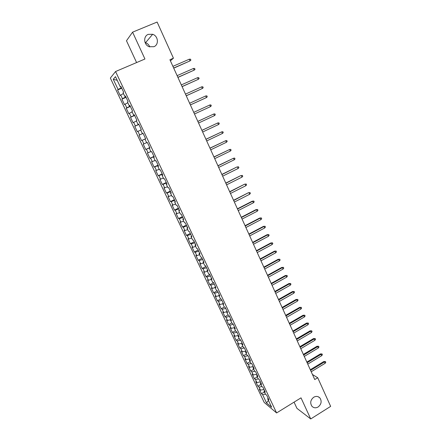 <?xml version="1.0" encoding="UTF-8"?>
<svg xmlns="http://www.w3.org/2000/svg" width="441" height="441" viewBox="0 0 441 441"><rect width="100%" height="100%" fill="white"/><g stroke="black" fill="none" stroke-linecap="round" stroke-linejoin="round"><path stroke-width="0.66" d="M313.716 397.236C316.054 395.963 318.104 396.183 319.868 397.898C321.985 401.2 321.412 404.221 318.154 406.96C315.778 408.267 313.7 408.03 311.925 406.249C309.874 402.936 310.47 399.932 313.716 397.236M145.083 42.54L145.558 42.678C147.581 43.444 148.981 44.855 149.758 46.922M148.242 34.365L152.663 34.282C158.275 35.969 159.124 44.806 153.876 46.718L149.097 46.691C143.711 44.767 143.105 36.201 148.242 34.365M294.059 402.148L296.936 408.349L310.729 418.95L330.651 406.37L317.718 377.722L312.454 374.492M110.349 78.051L264.192 402.435L276.601 412.947L115.57 71.525L110.349 78.051M115.57 71.525L144.946 59.006L132.581 32.165L126.479 40.754L136.589 62.567M117.196 80.295L113.265 79.286L118.089 89.473L117.571 90.014L120.178 95.51L120.707 95.002L122.449 98.679L121.909 99.164L124.5 104.633L125.051 104.175L126.782 107.83L126.225 108.271L128.8 113.706L129.367 113.293L131.087 116.926L130.508 117.317L133.072 122.725L133.662 122.361L135.37 125.972L134.775 126.313L137.316 131.688L137.928 131.374L139.632 134.963L139.009 135.26L141.544 140.602L142.173 140.332L143.865 143.904L143.226 144.157L145.739 149.466L146.39 149.245L148.071 152.795L147.415 152.999L149.918 158.28L150.585 158.104L152.261 161.632L151.583 161.792L154.069 167.045L154.758 166.913L156.423 170.419L155.723 170.54L158.198 175.761L158.903 175.672L160.557 179.162L159.84 179.233L162.305 184.426L163.032 184.377L164.675 187.849L163.936 187.877L166.384 193.042L167.128 193.037L168.765 196.488L168.01 196.477L170.446 201.609L171.207 201.647L172.833 205.082L172.062 205.021L174.482 210.131L175.264 210.214L176.88 213.62L176.091 213.527L178.495 218.604L179.294 218.725L180.898 222.121L180.093 221.977L182.486 227.027L183.302 227.192L184.9 230.566L184.079 230.384L186.455 235.406L187.287 235.61L188.88 238.967L188.037 238.746L190.402 243.741L191.256 243.983L192.833 247.318L191.978 247.059L194.327 252.026L195.198 252.313L196.769 255.631L195.892 255.328L198.235 260.267L199.117 260.592L200.683 263.889L199.79 263.547L202.116 268.459L203.02 268.828L204.569 272.108L203.665 271.728L205.98 276.612L206.895 277.014L208.439 280.278L207.518 279.859L209.817 284.715L210.754 285.162L212.286 288.403L211.349 287.945L213.637 292.78L214.585 293.259L216.118 296.49L215.158 295.994L217.435 300.795L218.4 301.313L219.921 304.527L218.951 303.992L221.217 308.772L222.198 309.328L223.708 312.52L222.722 311.952L224.971 316.704L225.968 317.294L227.473 320.469L226.47 319.863L228.708 324.593L229.722 325.221L231.216 328.38L230.202 327.74L232.429 332.442L233.454 333.104L234.943 336.246L233.906 335.568L236.128 340.248L237.164 340.943L238.647 344.068L237.6 343.357L239.805 348.01L240.858 348.743L242.33 351.852L241.271 351.102L243.46 355.733L244.535 356.499L245.995 359.591L244.92 358.809L247.098 363.412L248.184 364.216L249.639 367.287L248.553 366.471L250.72 371.052L251.822 371.89L253.266 374.944L252.164 374.095L254.319 378.648L255.433 379.519L256.877 382.562L255.758 381.68L257.902 386.211L259.027 387.115L260.46 390.142L259.33 389.221L261.463 393.73L264.424 391.939M113.265 79.286L115.47 76.646L120.399 87.075L121.11 86.855M142.393 133.634L143.055 133.331L142.393 133.634L140.657 129.957L141.302 129.621L138.678 124.064L138.044 124.428L136.302 120.735L136.925 120.349L134.285 114.759L133.673 115.173L131.92 111.457L132.52 111.022L129.863 105.399L129.274 105.868L127.51 102.125L128.088 101.639L125.42 95.984L124.853 96.496L123.072 92.737L123.634 92.202L120.944 86.508L120.399 87.075M143.049 133.314L145.657 138.838L144.99 139.124L146.715 142.779L147.388 142.509L149.984 148.005L149.295 148.242L151.009 151.869L151.704 151.654L154.284 157.112L153.573 157.299L155.282 160.91L155.998 160.739L158.562 166.169L157.828 166.312L159.526 169.901L160.265 169.774L162.812 175.171L162.062 175.264L163.749 178.837L164.504 178.759L167.034 184.123L166.268 184.173L167.944 187.717L168.721 187.684L171.24 193.02L170.452 193.026L172.117 196.548L172.911 196.565L175.413 201.868L174.608 201.824L176.268 205.33L177.078 205.39L179.57 210.66L178.743 210.578L180.391 214.061L181.223 214.166L183.699 219.409L182.855 219.276L184.492 222.744L185.341 222.892L187.805 228.102L186.94 227.925L188.572 231.376L189.437 231.564L191.885 236.745L191.003 236.53L192.623 239.959L193.511 240.191L195.942 245.345L195.043 245.086L196.658 248.492L197.562 248.768L199.977 253.889L199.062 253.586L200.666 256.976L201.587 257.296L203.99 262.389L203.058 262.042L204.652 265.416L205.589 265.774L207.981 270.84L207.033 270.454L208.615 273.806L209.574 274.203L211.95 279.241L210.98 278.817L212.556 282.146L213.532 282.587L215.897 287.598L214.91 287.13L216.476 290.443L217.468 290.928L219.816 295.905L218.819 295.398L220.373 298.695L221.382 299.213L223.719 304.169L222.699 303.623L224.249 306.897L225.274 307.46L227.6 312.382L226.564 311.798L228.102 315.056L229.144 315.657L231.453 320.552L230.406 319.929L231.938 323.17L232.991 323.81L235.29 328.677L234.226 328.016L235.748 331.235L236.823 331.913L239.105 336.759L238.024 336.059L239.54 339.261L240.626 339.978L242.903 344.79L241.806 344.057L243.311 347.243L244.413 347.993L246.673 352.783L245.56 352.012L247.059 355.176L248.178 355.964L250.427 360.727L249.297 359.922L250.786 363.07L251.921 363.897L254.159 368.632L253.013 367.788L254.496 370.92L255.642 371.78L257.869 376.493L256.712 375.611L258.183 378.731L259.347 379.624L261.563 384.309L260.388 383.394L261.855 386.492L263.029 387.424L265.234 392.082L264.043 391.134L265.504 394.221L266.695 395.186L268.883 399.816L267.681 398.835L271.662 407.252L266.518 402.931L262.604 394.667L261.463 393.73M170.408 60.83L173.44 58.195L169.906 59.717L314.742 379.547L317.718 377.722M260.46 390.142L264.01 389.497M259.027 387.115L261.954 386.575M267.681 398.835L268.089 398.135M256.877 382.562L260.416 381.889M255.433 379.519L258.459 378.94M264.043 391.134L264.457 390.445M253.266 374.944L256.811 374.249M251.822 371.89L254.948 371.261M260.388 383.394L260.807 382.716M249.639 367.287L253.184 366.565M248.184 364.216L251.431 363.538M256.712 375.611L257.136 374.944M245.995 359.591L249.534 358.836M244.535 356.499L247.903 355.771M253.013 367.788L253.448 367.132M242.33 351.852L245.869 351.069M240.858 348.743L244.364 347.96M249.297 359.922L249.738 359.272M238.647 344.068L242.181 343.263M237.164 340.943L240.698 340.127M245.56 352.012L246.006 351.372M234.943 336.246L238.471 335.414M233.454 333.104L236.982 332.26M241.806 344.057L242.258 343.434M231.216 328.38L234.584 327.558M229.722 325.221L233.25 324.35M238.024 336.059L238.487 335.447M227.473 320.469L230.61 319.681M225.968 317.294L229.491 316.395M234.226 328.016L234.695 327.415M223.708 312.52L226.586 311.77M222.198 309.328L225.715 308.397M230.406 319.929L230.886 319.339M219.921 304.527L222.766 303.761M218.4 301.313L221.922 300.36M226.564 311.798L227.049 311.219M216.118 296.49L218.957 295.696M214.585 293.259L218.102 292.273M222.699 303.623L223.196 303.055M212.286 288.403L215.131 287.593M210.754 285.162L214.265 284.142M218.819 295.398L219.315 294.847M208.439 280.278L211.278 279.44M206.895 277.014L210.401 275.967M214.91 287.13L215.417 286.589M204.569 272.108L207.408 271.248M203.02 268.828L206.52 267.748M210.98 278.817L211.498 278.288M200.683 263.889L203.51 263.007M199.117 260.592L202.617 259.484M207.033 270.454L207.557 269.936M196.769 255.631L199.597 254.716M195.198 252.313L198.698 251.172M203.058 262.042L203.593 261.541M192.833 247.318L195.661 246.387M191.256 243.983L194.751 242.815M199.062 253.586L199.608 253.095M188.88 238.967L191.703 238.008M187.287 235.61L190.782 234.408M195.043 245.086L195.595 244.606M184.9 230.566L187.723 229.579M183.302 227.192L186.791 225.957M191.003 236.53L191.565 236.067M180.898 222.121L183.721 221.106M179.294 218.725L182.778 217.463M186.94 227.925L187.508 227.479M176.88 213.62L179.691 212.584M175.264 210.214L178.743 208.913M182.855 219.276L183.428 218.841M172.833 205.082L175.645 204.012M171.207 201.647L174.686 200.319M178.743 210.578L179.327 210.153M168.765 196.488L171.571 195.396M167.128 193.037L170.601 191.675M174.608 201.824L175.204 201.416M164.675 187.849L167.475 186.73M163.032 184.377L166.5 182.982M170.452 193.026L171.053 192.629M160.557 179.162L163.357 178.015M158.903 175.672L162.371 174.239M166.268 184.173L166.88 183.787M156.423 170.419L159.218 169.245M154.758 166.913L158.22 165.447M162.062 175.264L162.679 174.901M152.261 161.632L155.056 160.43M150.585 158.104L154.041 156.599M157.828 166.312L158.457 165.959M148.071 152.795L150.866 151.561M146.39 149.245L149.841 147.707M153.573 157.299L154.212 156.963M143.865 143.904L146.649 142.647M142.173 140.332L145.618 138.761M149.295 148.242L149.94 147.917M139.632 134.963L143.071 133.369M137.928 131.374L140.712 130.073M144.99 139.124L145.646 138.816M135.37 125.972L138.81 124.34M133.662 122.361L136.44 121.032M131.087 116.926L134.522 115.261M129.367 113.293L132.14 111.937M138.044 124.428L138.717 124.147M126.782 107.83L130.211 106.127M125.051 104.175L127.818 102.786M133.673 115.173L134.356 114.908M122.449 98.679L125.872 96.937M120.707 95.002L123.474 93.586M129.274 105.868L129.968 105.614M118.089 89.473L121.507 87.698M124.853 96.496L125.553 96.259M132.581 32.165L157.123 22.05L173.44 58.195M310.729 418.95L301.01 397.848L276.601 412.947M262.604 394.667L265.471 394.155M268.442 400.445L266.518 402.931M117.571 90.014L121.744 88.2M121.909 99.164L126.06 97.34M126.225 108.271L130.354 106.435M130.508 117.317L134.621 115.47M134.775 126.313L138.865 124.456M141.544 140.602L145.602 138.728M139.009 135.26L143.082 133.391M145.739 149.466L149.786 147.581M149.918 158.28L153.942 156.384M154.069 167.045L158.076 165.138M158.198 175.761L162.183 173.842M162.305 184.426L166.268 182.497M166.384 193.042L170.336 191.107M170.446 201.609L174.377 199.663M174.482 210.131L178.396 208.174M178.495 218.604L182.392 216.636M182.486 227.027L186.361 225.053M186.455 235.406L190.314 233.421M190.402 243.741L194.244 241.745M194.327 252.026L198.152 250.025M198.235 260.267L202.039 258.255M202.116 268.459L205.908 266.441M205.98 276.612L209.751 274.583M209.817 284.715L213.576 282.681M213.637 292.78L217.237 290.812M217.435 300.795L220.831 298.932M221.217 308.772L224.419 306.991M224.971 316.704L228.063 314.973M228.708 324.593L231.79 322.856M232.429 332.442L235.494 330.695M236.128 340.248L239.176 338.495M239.805 348.01L242.842 346.251M243.46 355.733L246.486 353.969M247.098 363.412L250.113 361.642M250.72 371.052L253.718 369.277M254.319 378.648L257.307 376.873M257.902 386.211L260.874 384.425M173.726 68.151L190.054 60.886L173.666 68.024M189.305 59.21L190.484 59.177L190.903 60.103L190.054 60.886L189.305 59.21L172.905 66.343M177.927 77.429L194.183 70.136L177.877 77.324M193.445 68.476L194.619 68.432L195.027 69.353L194.183 70.136L193.445 68.476L177.122 75.654M182.1 86.645L198.296 79.341L182.067 86.574M197.557 77.688L198.72 77.627L199.134 78.548L198.296 79.341L197.557 77.688L181.317 84.915M186.251 95.813L202.38 88.487L186.229 95.769M201.647 86.844L202.805 86.778L203.213 87.687L202.38 88.487L201.647 86.844L185.485 94.115M190.38 104.93L206.443 97.582L190.369 104.908M205.715 95.951L206.862 95.868L207.27 96.777L206.443 97.582L205.715 95.951L189.624 103.266M210.484 106.623L211.3 105.812L210.897 104.908L209.756 105.002L210.484 106.623L194.487 113.993M209.756 105.002L193.748 112.361M214.502 115.614L215.313 114.798L214.91 113.899L213.78 113.999L214.502 115.614L198.577 123.028M197.844 121.407L213.78 113.999L197.833 121.38M218.493 124.555L219.298 123.728L218.901 122.841L217.777 122.951L218.493 124.555L202.645 132.013M201.912 130.398L217.777 122.951L201.89 130.349M222.462 133.441L223.262 132.614L222.865 131.727L221.751 131.848L222.462 133.441L206.691 140.944M205.964 139.339L221.751 131.848L205.93 139.262M226.409 142.283L227.203 141.445L226.812 140.563L225.704 140.696L226.409 142.283L210.71 149.824M209.988 148.231L225.704 140.696L209.944 148.132M230.34 151.07L231.123 150.227L230.731 149.35L229.634 149.493L230.34 151.07L214.706 158.655M213.99 157.068L229.634 149.493L213.935 156.946M234.243 159.807L235.02 158.958L234.634 158.087L233.537 158.236L234.243 159.807L218.686 167.431M217.97 165.855L233.537 158.236L217.904 165.711M221.928 174.592L236.872 167.007L238.509 166.775L237.423 166.935L238.123 168.495L222.639 176.163M236.872 167.007L221.851 174.427M238.509 166.775L238.895 167.646L238.123 168.495M225.864 183.285L240.725 175.634L242.368 175.419L241.288 175.584L241.982 177.139L226.569 184.845M240.725 175.634L225.775 183.092M242.368 175.419L242.754 176.279L241.982 177.139M229.778 191.923L244.562 184.211L246.199 184.007L245.13 184.189L245.819 185.733L230.478 193.472M244.562 184.211L229.678 191.708M246.199 184.007L246.585 184.867L245.819 185.733M233.664 200.517L248.371 192.745L250.014 192.552L248.95 192.739L249.639 194.277L234.364 202.055M248.371 192.745L233.559 200.275M250.014 192.552L250.394 193.406L249.639 194.277M237.534 209.062L252.748 201.245L252.164 201.228L253.807 201.046L252.748 201.245L253.432 202.772L238.228 210.594M252.164 201.228L237.418 208.797M253.807 201.046L254.187 201.895L253.432 202.772M241.381 217.556L256.53 209.701L255.934 209.662L257.577 209.497L256.53 209.701L257.208 211.222L242.07 219.078M255.934 209.662L241.255 217.27M257.577 209.497L257.952 210.34L257.208 211.222M245.207 226.001L260.284 218.113L259.683 218.052L261.326 217.898L260.284 218.113L260.962 219.624L245.896 227.517M259.683 218.052L245.069 225.698M261.326 217.898L261.7 218.736L260.962 219.624M249.011 234.403L264.021 226.481L263.415 226.398L265.058 226.255L264.021 226.481L264.694 227.98L249.694 235.913M263.415 226.398L248.862 234.077M265.058 226.255L265.427 227.087L264.694 227.98M252.798 242.759L267.737 234.799L267.119 234.695L268.767 234.568L267.737 234.799L268.404 236.293L253.476 244.259M267.119 234.695L252.638 242.412M268.767 234.568L269.137 235.395L268.404 236.293M256.557 251.067L271.435 243.074L270.807 242.952L272.455 242.831L271.435 243.074L272.097 244.557L257.235 252.561M270.807 242.952L256.392 250.697M272.455 242.831L272.825 243.653L272.097 244.557M260.3 259.33L275.107 251.298L274.478 251.155L276.121 251.05L275.107 251.298L275.768 252.776L260.973 260.813M274.478 251.155L260.124 258.939M276.121 251.05L276.49 251.866L275.768 252.776M264.021 267.549L278.767 259.484L278.128 259.319L279.77 259.225L278.767 259.484L279.418 260.951L264.688 269.021M278.128 259.319L263.834 267.136M279.77 259.225L280.134 260.036L279.418 260.951M267.72 275.719L282.4 267.621L281.755 267.439L283.398 267.351L282.4 267.621L283.05 269.082L268.387 277.185M281.755 267.439L267.527 275.289M283.398 267.351L283.761 268.161L283.05 269.082M271.402 283.85L286.016 275.713L285.36 275.515L287.008 275.438L286.016 275.713L286.667 277.168L272.064 285.305M285.36 275.515L271.198 283.392M287.008 275.438L287.367 276.242L286.667 277.168M275.063 291.931L289.61 283.767L288.949 283.546L290.597 283.48L289.61 283.767L290.255 285.211L275.719 293.381M288.949 283.546L274.848 291.457M290.597 283.48L290.955 284.285L290.255 285.211M278.706 299.968L293.188 291.771L292.521 291.534L294.169 291.479L293.188 291.771L293.827 293.21L279.357 301.412M292.521 291.534L278.48 299.478M294.169 291.479L294.522 292.278L293.827 293.21M282.323 307.967L296.743 299.737L296.071 299.478L297.719 299.433L296.743 299.737L297.383 301.164L282.973 309.4M296.071 299.478L282.091 307.454M297.719 299.433L298.072 300.227L297.383 301.164M285.928 315.916L300.282 307.658L299.604 307.383L301.253 307.349L300.282 307.658L300.916 309.075L286.573 317.344M299.604 307.383L285.685 315.387M301.253 307.349L301.6 308.138L300.916 309.075M289.505 323.826L303.805 315.536L303.116 315.243L304.764 315.216L303.805 315.536L304.433 316.947L290.15 325.249M303.116 315.243L289.257 323.275M304.764 315.216L305.111 316.004L304.433 316.947M293.072 331.693L307.305 323.369L306.611 323.06L308.259 323.049L307.305 323.369L307.928 324.774L293.712 333.104M306.611 323.06L292.813 331.125M308.259 323.049L308.606 323.826L307.928 324.774M296.611 339.52L310.784 331.163L310.084 330.838L311.732 330.833L310.784 331.163L311.407 332.564L297.251 340.921M310.084 330.838L296.346 338.931M311.732 330.833L312.079 331.61L311.407 332.564M300.139 347.304L314.246 338.92L313.54 338.572L315.188 338.578L314.246 338.92L314.868 340.309L300.773 348.699M313.54 338.572L299.863 346.692M315.188 338.578L315.536 339.35L314.868 340.309M303.645 355.044L317.691 346.632L316.98 346.268L318.628 346.284L317.691 346.632L318.308 348.015L304.273 356.433M316.98 346.268L303.358 354.415M318.628 346.284L318.97 347.05L318.308 348.015M307.129 362.745L321.12 354.299L320.398 353.919L322.046 353.947L321.12 354.299L321.732 355.678L307.757 364.123M320.398 353.919L306.837 362.1M322.046 353.947L322.388 354.713L321.732 355.678M310.602 370.401L324.526 361.929L323.804 361.532L325.452 361.57L324.526 361.929L325.138 363.301L311.219 371.774M323.804 361.532L310.299 369.74M325.452 361.57L325.789 362.331L325.138 363.301M319.868 397.898L318.066 396.68M152.663 34.282L145.558 42.678"/></g></svg>
